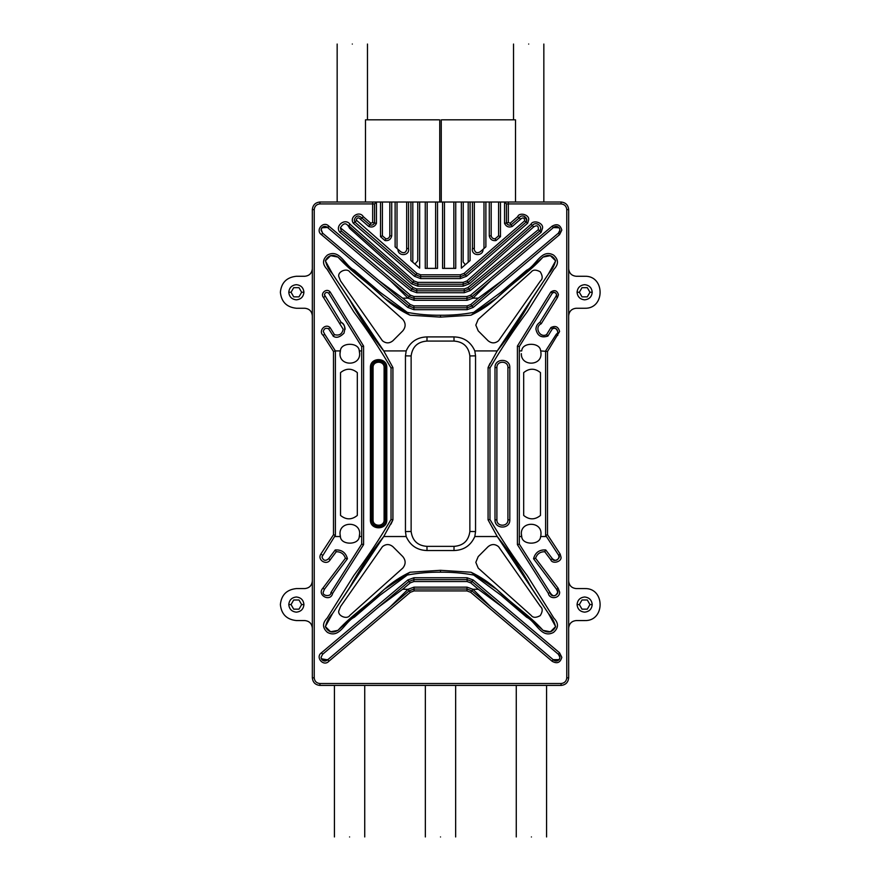 <?xml version="1.0" encoding="UTF-8"?>
<svg xmlns="http://www.w3.org/2000/svg" width="881" height="881" viewBox="0 0 881 881"><rect width="100%" height="100%" fill="white"/><g stroke="black" fill="none" stroke-linecap="round" stroke-linejoin="round"><path stroke-width="1.32" d="M528.688 44.05C548.224 44.05 548.224 44.05 528.688 44.05C509.141 44.05 509.141 44.05 528.688 44.05M352.312 44.05C371.859 44.05 371.859 44.05 352.312 44.05C332.776 44.05 332.776 44.05 352.312 44.05M349.581 836.95C369.117 836.95 369.117 836.95 349.581 836.95C330.045 836.95 330.045 836.95 349.581 836.95M440.5 836.95C460.036 836.95 460.036 836.95 440.5 836.95C420.964 836.95 420.964 836.95 440.5 836.95M531.419 836.95C550.955 836.95 550.955 836.95 531.419 836.95C511.883 836.95 511.883 836.95 531.419 836.95M584.643 276.271L576.24 276.271C571.67 275.797 569.137 273.264 568.663 268.694C569.137 273.264 571.67 275.797 576.24 276.271L584.643 276.271C605.258 275.401 605.258 309.132 584.643 308.251L576.24 308.251C571.67 308.735 569.137 311.257 568.663 315.827M584.643 588.585L576.24 588.585C571.67 588.101 569.137 585.579 568.663 581.008C569.137 585.579 571.67 588.101 576.24 588.585L584.643 588.585C605.258 587.704 605.258 621.435 584.643 620.565L576.24 620.565C571.67 621.039 569.137 623.572 568.663 628.142M296.357 588.585C286.71 589.598 281.38 594.928 280.367 604.575C281.38 614.211 286.71 619.541 296.357 620.565L304.76 620.565C309.33 621.039 311.863 623.572 312.337 628.142C311.863 623.572 309.33 621.039 304.76 620.565L296.357 620.565C286.71 619.541 281.38 614.211 280.367 604.575C281.38 594.928 286.71 589.598 296.357 588.585L304.76 588.585C309.33 588.101 311.863 585.579 312.337 581.008M296.357 276.271C286.71 277.295 281.38 282.625 280.367 292.261C281.38 301.908 286.71 307.227 296.357 308.251L304.76 308.251C309.33 308.735 311.863 311.257 312.337 315.827C311.863 311.257 309.33 308.735 304.76 308.251L296.357 308.251C286.71 307.227 281.38 301.908 280.367 292.261C281.38 282.625 286.71 277.295 296.357 276.271L304.76 276.271C309.33 275.797 311.863 273.264 312.337 268.694M584.643 284.684C589.213 285.169 591.746 287.691 592.219 292.261C591.746 296.831 589.213 299.353 584.643 299.837C580.072 299.353 577.551 296.831 577.066 292.261C577.551 287.691 580.072 285.169 584.643 284.684M579.346 292.261L582 287.669L587.297 287.669L589.951 292.261L587.297 296.853L582 296.853L579.346 292.261L577.066 292.261M296.357 596.999C300.928 597.483 303.449 600.005 303.934 604.575C303.449 609.145 300.928 611.667 296.357 612.152C291.787 611.667 289.254 609.145 288.781 604.575C289.254 600.005 291.787 597.483 296.357 596.999M291.049 604.575L293.703 599.983L299 599.983L301.654 604.575L299 609.167L293.703 609.167L291.049 604.575L288.781 604.575M296.357 284.684C300.928 285.169 303.449 287.691 303.934 292.261C303.449 296.831 300.928 299.353 296.357 299.837C291.787 299.353 289.254 296.831 288.781 292.261C289.254 287.691 291.787 285.169 296.357 284.684M291.049 292.261L293.703 287.669L299 287.669L301.654 292.261L299 296.853L293.703 296.853L291.049 292.261L288.781 292.261M584.643 596.999C589.213 597.483 591.746 600.005 592.219 604.575C591.746 609.145 589.213 611.667 584.643 612.152C580.072 611.667 577.551 609.145 577.066 604.575C577.551 600.005 580.072 597.483 584.643 596.999M579.346 604.575L582 599.983L587.297 599.983L589.951 604.575L587.297 609.167L582 609.167L579.346 604.575L577.066 604.575M380.515 236.67L382.409 235.811L385.867 238.806C387.992 238.872 389.314 237.881 389.82 235.811L389.82 202.024L391.715 202.024L391.715 235.921C390.856 239.456 388.609 241.009 384.997 240.568L380.515 236.67L380.515 202.024L376.451 202.024L376.451 223.367C374.832 226.67 372.278 227.716 368.809 226.494L360.362 219.16C358.523 217.211 357.135 217.486 356.177 219.997L416.933 273.396L420.655 274.795L460.345 274.795L464.067 273.396L524.658 220.823C524.382 217.673 523.05 217.122 520.638 219.16L512.191 226.494C508.722 227.716 506.168 226.67 504.549 223.367L504.549 202.024L500.485 202.024L500.485 236.67L498.591 235.811L498.591 202.024L500.485 202.024M561.087 203.918L561.087 202.024L508.337 202.024L508.337 203.918L506.443 203.918L504.549 202.024L508.337 202.024L504.549 202.024L506.443 203.918L506.443 223.025C507.5 224.919 509.075 225.536 511.145 224.897L519.107 217.981C521.519 213.312 528.974 217.563 526.177 222.001L465.311 274.828L460.345 276.689L420.655 276.689L415.689 274.828L354.823 222.001L354.283 219.997C355.814 215.504 358.347 214.832 361.893 217.981L369.855 224.897C371.925 225.536 373.5 224.919 374.557 223.025L374.557 203.918L376.451 202.024L374.557 203.918L319.913 203.918C316.488 204.282 314.594 206.176 314.231 209.601L314.231 677.841C314.594 681.266 316.488 683.16 319.913 683.524L561.087 683.524C564.512 683.16 566.406 681.266 566.769 677.841L566.769 209.601C566.406 206.176 564.512 204.282 561.087 203.918L508.337 203.918L508.337 222.552L510.176 223.234L517.654 216.737C519.35 211.715 529.922 214.854 528.611 219.997L527.642 223.245L466.545 276.26L460.345 278.583L420.655 278.583L414.455 276.26L353.358 223.245C348.887 216.979 359.426 210.119 363.346 216.737L360.362 219.16M353.358 223.245L356.342 220.823M483.988 248.497L483.988 202.024L472.436 202.024L472.436 248.497L474.33 248.497L474.209 249.4C475.145 252.704 477.106 253.519 480.112 251.856L483.03 249.4C483.328 256.316 472.018 256.316 472.315 249.4L472.392 248.486M397.012 202.024L395.117 202.024L395.117 246.845L400.888 251.856C403.894 253.519 405.855 252.704 406.791 249.4L406.67 248.497L408.586 248.486L408.564 202.024L397.012 202.024L397.012 248.497M408.608 248.486L408.685 249.4C408.982 256.316 397.672 256.316 397.97 249.4L398.058 249.4M468.196 262.219L468.196 202.024L463.241 202.024L463.142 261.943L465.311 264.718M478.361 589.29L470.762 582.892L467.106 581.548L413.894 581.548L410.238 582.892L407.793 579.995L413.894 577.76L467.106 577.76L473.207 579.995L559.556 652.788L558.378 654.275L502.159 606.877L478.361 589.29L472.976 589.29L490.816 606.877L471.864 590.832L466.974 589.037L414.026 589.037L409.136 590.832L390.184 606.877L408.024 589.29L402.639 589.29L378.841 606.877L409.015 581.438L413.894 579.654L467.106 579.654L471.985 581.438L502.159 606.877M559.27 659.451L559.931 657.325L558.378 654.275C560.118 655.86 560.371 657.644 559.138 659.638L553.136 659.638L490.816 606.877M333.37 336.212L328.624 328.822C325.805 327.633 324.032 328.514 323.305 331.487L324.637 334.152L323.305 331.487C324.032 328.514 325.805 327.633 328.624 328.822L330.067 327.556L334.439 334.637C339.284 335.925 342.191 334.119 343.172 329.208L339.791 323.768L341.134 322.347C343.645 323.944 344.956 326.223 345.066 329.208L345.055 329.428M546.561 334.637L550.933 327.556C555.415 325.342 558.301 326.653 559.589 331.487L547.508 351.464L547.508 534.745L560.184 554.127L560.955 556.924C562.199 561.715 552.244 564.523 550.801 559.787L544.733 551.726L545.757 549.953C539.326 549.579 535.252 552.508 533.545 558.73L556.627 589.356C561.296 594.179 551.165 599.234 550.118 592.605C552.982 597.032 555.526 596.844 557.75 592.065L556.627 589.356L558.069 588.112L559.644 592.065C559.986 598.684 549.425 599.84 548.323 593.309L517.411 544.645L517.411 346.046L550.845 291.996C554.59 289.563 557.133 290.477 558.466 294.739L557.475 297.492L541.209 323.768C534.062 326.917 539.701 338.381 546.561 334.637L547.905 336.057C541.386 338.194 537.388 335.914 535.934 329.208C536.044 326.223 537.355 323.944 539.866 322.347L555.944 296.368C558.499 294.827 553.675 290.433 552.376 293.12L550.845 291.996M556.175 296.071L556.572 294.739C555.867 292.404 554.468 291.853 552.376 293.12L519.305 346.585L519.305 544.095L550.118 592.605L548.323 593.309M550.933 327.556L552.376 328.822L547.905 336.057M557.695 331.487C556.968 328.514 555.195 327.633 552.376 328.822C554.832 325.518 560.228 332.732 556.363 334.152L556.814 333.745M560.184 554.127L558.576 555.129L546.407 536.529L540.604 536.529C540.35 545.35 521.981 545.35 521.728 536.529L521.343 533.798C520.803 521.134 541.54 521.134 541 533.798L540.835 535.56M559.061 556.924L558.576 555.129C561.814 558.158 553.411 563.047 552.376 558.73C555.459 561.296 557.684 560.701 559.061 556.924M559.446 228.267L559.931 230.117L558.378 233.168C560.118 231.582 560.371 229.798 559.138 227.805L553.411 227.562C555.393 225.932 557.299 226.01 559.138 227.805L553.411 227.562L552.112 226.186C557.012 223.378 560.261 224.688 561.825 230.117L559.556 234.654L558.378 233.168L471.985 306.004L467.106 307.788L413.894 307.788L409.015 306.004L378.841 280.565L402.639 298.152L408.024 298.152L390.184 280.565L409.136 296.611L414.026 298.406L466.974 298.406L471.864 296.611L490.816 280.565L472.976 298.152L478.361 298.152L502.159 280.565M532.41 225.459L530.924 224.303C533.17 219.292 543.808 222.937 542.498 228.267L541.121 232.276L470.278 290.565L464.254 292.723L416.746 292.723L410.722 290.565L339.879 232.276L341.255 230.954L340.418 227.805C343.744 222.353 346.784 222.508 349.548 228.267L348.678 225.591L412.804 282.361L417.825 284.266L463.175 284.266L468.196 282.361L532.322 225.591C535.571 220.657 543.401 226.318 539.745 230.954L469.066 289.1L464.254 290.829L416.746 290.829L411.934 289.1L341.255 230.954L340.418 227.805L413.134 287.635L416.746 288.935L464.254 288.935L467.866 287.635L538.324 229.666C538.61 225.8 537.08 224.853 533.754 226.846L469.452 283.781L463.175 286.16L417.825 286.16L411.548 283.781L349.548 228.267M520.638 219.16L517.654 216.737M527.642 223.245L526.177 222.001L526.717 219.997L524.03 216.164M321.862 659.638L321.069 657.325L321.345 658.746L327.589 659.869C325.607 661.51 323.701 661.433 321.862 659.638L327.864 659.638L390.184 606.877M339.791 323.768L323.525 297.492C319.803 293.373 326.796 287.569 330.155 291.996L363.589 346.046L363.589 544.645L332.677 593.309C330.562 602.648 316.367 595.082 322.931 588.112L324.373 589.356L323.25 592.065C322.005 596.283 331.531 596.944 330.882 592.605L330.86 592.759M340.143 535.461L340.396 536.529C340.65 545.35 359.019 545.35 359.272 536.529L359.657 533.798C360.197 521.134 339.46 521.134 340 533.798L340.396 536.529L334.593 536.529L321.939 556.924C323.316 560.701 325.541 561.296 328.624 558.73L335.243 549.953C341.674 549.579 345.748 552.508 347.455 558.73L324.373 589.356L323.25 592.219M321.939 556.924C323.316 560.701 325.541 561.296 328.624 558.73L330.199 559.787C326.785 565.932 316.973 559.997 320.816 554.127L333.492 534.745L333.492 351.464L323.206 335.43C317.931 331.223 325.177 322.909 330.067 327.556M323.525 297.492L325.056 296.368L324.428 294.739L341.134 322.347C344.603 323.856 345.55 327.479 343.975 333.216C339.736 337.401 336.113 338.348 333.095 336.057L334.439 334.637M321.862 227.805C323.613 226.054 325.474 225.932 327.457 227.43L321.862 227.805L321.069 230.117L322.622 233.168L378.841 280.565M321.136 229.368L322.622 233.168L321.444 234.654C315.046 230.216 323.393 220.448 328.778 226.076L410.359 295.168L414.026 296.512L466.974 296.512L470.641 295.168L552.112 226.186M340 533.798C339.46 521.134 360.197 521.134 359.657 533.798L359.536 535.362M359.503 535.56L359.272 536.529L361.695 536.529L361.695 350.913L359.272 350.913L359.514 351.982M359.536 352.081L359.657 353.644C360.197 366.309 339.46 366.309 340 353.644L340.396 350.913C340.65 342.092 359.019 342.092 359.272 350.913L359.657 353.644C360.197 366.309 339.46 366.309 340 353.644M531.166 615.412L478.218 568.113L475.817 562.342L478.218 556.561L488.074 546.705C491.576 543.863 495.078 543.863 498.591 546.705L540.471 606.557C542.828 608.507 542.751 611.535 540.24 615.632C536.022 617.933 532.994 617.856 531.166 615.412L531.276 615.522M340.529 606.557L338.767 610.985C337.61 615.995 347.213 619.828 349.834 615.412L402.782 568.113C405.899 564.258 405.899 560.415 402.782 556.561L392.926 546.705C389.424 543.863 385.922 543.863 382.409 546.705L340.529 606.557M338.767 276.458C337.61 271.447 347.213 267.615 349.834 272.031L402.782 319.329C405.899 323.173 405.899 327.027 402.782 330.882L392.926 340.738C389.424 343.568 385.922 343.568 382.409 340.738L340.529 280.885L338.767 276.458M531.166 272.031L478.218 319.329L475.817 325.1L478.218 330.882L488.074 340.738C491.576 343.568 495.078 343.568 498.591 340.738L540.471 280.885C542.828 278.936 542.751 275.907 540.24 271.8C536.022 269.509 532.994 269.586 531.166 272.031L531.276 271.921M540.989 534.106L540.868 535.362M519.305 536.529L521.728 536.529L521.486 535.461M521.431 535.108L521.343 533.798C520.803 521.134 541.54 521.134 541 533.798M541 353.644C541.54 366.309 520.803 366.309 521.343 353.644C520.803 366.309 541.54 366.309 541 353.644L540.857 351.982M561.087 202.024C565.657 202.509 568.179 205.031 568.663 209.601L568.663 677.841C568.179 682.412 565.657 684.933 561.087 685.418L319.913 685.418C315.343 684.933 312.821 682.412 312.337 677.841L312.337 209.601C312.821 205.031 315.343 202.509 319.913 202.024L376.451 202.024L372.663 202.024L372.663 222.552L376.451 223.367M454.034 341.079L426.966 341.079C417.682 341.762 412.396 346.718 411.13 355.946L411.13 531.496C412.396 540.725 417.682 545.68 426.966 546.363L454.034 546.363C463.318 545.68 468.604 540.725 469.87 531.496L469.87 355.946C468.604 346.718 463.318 341.762 454.034 341.079L453.979 336.905C463.824 337.203 470.773 341.872 474.826 350.913L475.553 355.858L469.87 355.946M340.011 353.325L340.132 352.081M340.165 351.882L340.396 350.913L335.386 350.913L324.637 334.152L323.206 335.43M373.081 519.867L373.081 367.564C372.784 360.461 384.402 360.461 384.105 367.564L385.449 367.564C385.823 358.732 371.364 358.732 371.749 367.564L371.749 519.867L373.081 519.867C372.784 526.981 384.402 526.981 384.105 519.867L384.105 367.564M402.639 298.152L410.238 304.551L413.894 305.894L467.106 305.894L470.762 304.551L478.361 298.152M472.976 298.152L466.974 300.3L414.026 300.3L408.024 298.152M547.508 351.464L540.604 350.913C540.35 342.092 521.981 342.092 521.728 350.913L519.305 350.913M540.471 372.619L540.471 515.44C534.877 519.966 529.283 519.966 523.688 515.44L523.688 372.619C529.283 368.093 534.877 368.093 540.471 372.619M411.13 531.496L405.447 531.573L405.447 355.858L406.174 350.913C410.227 341.872 417.176 337.203 427.021 336.905L453.979 336.905M427.021 336.905L426.966 341.079M411.13 355.946L405.447 355.858M426.966 546.363L427.021 550.537C417.176 550.24 410.227 545.57 406.174 536.529L405.447 531.573M454.034 546.363L453.979 550.537L427.021 550.537M475.553 355.858L475.553 531.573L474.826 536.529C470.773 545.57 463.824 550.24 453.979 550.537M475.553 531.573L469.87 531.496M357.312 515.44L357.312 372.619C351.717 368.093 346.123 368.093 340.529 372.619L340.529 515.44C346.123 519.966 351.717 519.966 357.312 515.44M410.238 582.892L402.639 589.29M408.024 589.29L414.026 587.142L466.974 587.142L472.976 589.29M538.324 229.666L541.121 232.276M532.322 225.591L533.754 226.846M553.136 227.805L490.816 280.565M329.076 226.34L327.842 227.783L390.184 280.565M547.508 534.745L545.614 535.307L545.614 350.913L556.363 334.152L557.794 335.43M545.614 535.307L546.407 536.529M545.757 549.953L552.376 558.73L550.801 559.787M406.174 536.529L383.753 536.529L392.926 519.867L392.926 367.564L391.032 367.961C379.656 348.546 367.245 329.857 353.81 311.874L327.126 269.3C322.237 264.256 322.347 259.51 327.457 255.061C339.769 248.365 344.845 265.776 354.36 270.225L380.14 292.305L407.319 312.392C418.277 314.429 429.333 315.376 440.5 315.233C451.667 315.376 462.723 314.429 473.681 312.392L500.86 292.305L526.64 270.225C536.155 265.776 541.231 248.365 553.543 255.061C558.653 259.51 558.763 264.256 553.874 269.3L527.19 311.874C513.755 329.857 501.344 348.546 489.968 367.961L488.074 367.564L497.247 350.913L474.826 350.913M406.174 350.913L383.753 350.913C370.901 334.846 359.503 317.777 349.559 299.705L332.522 273.87C328.855 269.839 326.499 265.412 325.43 260.611C328.448 255.105 332.677 253.981 338.106 257.23C351.816 272.482 369.491 283.737 384.314 298.097C392.122 305.101 400.679 310.795 409.984 315.189L440.5 317.127L409.995 315.2L384.347 298.119L337.864 257.054L330.606 255.666L325.364 260.864L332.611 274.013L383.753 350.913L392.926 367.564M497.247 350.913C510.099 334.846 521.497 317.777 531.441 299.705L548.478 273.87C552.145 269.839 554.501 265.412 555.57 260.611C552.552 255.105 548.323 253.981 542.894 257.23C529.184 272.482 511.509 283.737 496.686 298.097C488.878 305.101 480.321 310.795 471.016 315.189L440.5 317.127L471.005 315.2L496.653 298.119L543.137 257.054L550.394 255.666L555.636 260.864L548.389 274.013L497.247 350.913M490.045 363.291L488.074 367.564L488.074 519.867L497.247 536.529L474.826 536.529M497.247 536.529C510.099 552.596 521.497 569.666 531.441 587.737L548.478 613.572C552.145 617.603 554.501 622.019 555.57 626.832C552.552 632.338 548.323 633.461 542.894 630.201C529.184 614.96 511.509 603.705 496.686 589.345C488.878 582.341 480.321 576.648 471.016 572.243L440.5 570.304L471.005 572.243L496.653 589.312L543.137 630.389L550.394 631.776L555.636 626.578L548.389 613.429L497.247 536.529M440.5 570.304L409.995 572.243L384.347 589.312L337.864 630.389L330.606 631.776L325.364 626.578L332.611 613.429L383.753 536.529C370.901 552.596 359.503 569.666 349.559 587.737L332.522 613.572C328.855 617.603 326.499 622.019 325.43 626.832C328.448 632.338 332.677 633.461 338.106 630.201C351.816 614.96 369.491 603.705 384.314 589.345C392.122 582.341 400.679 576.648 409.984 572.243L440.5 570.304L440.5 572.21C429.333 572.066 418.277 573.013 407.319 575.04L380.14 595.138L354.36 617.218C344.845 621.667 339.769 639.077 327.457 632.382C322.347 627.933 322.237 623.186 327.126 618.143L353.81 575.568C367.245 557.585 379.656 538.897 391.032 519.482L391.032 367.961M330.155 291.996L328.624 293.12C326.532 291.853 325.133 292.404 324.428 294.739C325.133 292.404 326.532 291.853 328.624 293.12L361.695 346.585L361.695 350.913M333.492 351.464L335.386 350.913L335.386 535.307L334.593 536.529M361.695 536.529L361.695 544.095L330.882 592.605L332.677 593.309M507.919 519.867C508.216 526.981 496.598 526.981 496.895 519.867L496.895 367.564C496.598 360.461 508.216 360.461 507.919 367.564L507.919 519.867L509.813 519.867C510.22 529.426 494.593 529.426 495.001 519.867L496.895 519.867M407.914 589.4L410.359 592.274L328.888 661.246L327.864 659.638M328.888 661.246C323.591 667.104 314.969 657.303 321.444 652.788L322.622 654.275L321.069 657.325L322.622 654.275L378.841 606.877M559.556 652.788L561.825 657.325C560.261 662.754 557.012 664.065 552.112 661.246L553.136 659.638M559.017 659.781L553.411 659.869C555.393 661.51 557.299 661.433 559.138 659.638M328.778 226.076L327.457 227.43L321.95 227.694M321.774 227.926L321.323 228.741M557.475 297.492L555.944 296.368L556.572 294.739M391.032 519.482L392.926 519.867L390.955 524.151M363.346 216.737L370.824 223.234L368.809 226.494M512.191 226.494L510.176 223.234M504.549 223.367L508.337 222.552M339.879 232.276C334.428 225.91 345.22 217.475 350.076 224.303L348.678 225.591M539.866 322.347L541.209 323.768M519.305 346.585L517.411 346.046M519.305 544.095L517.411 544.645M533.545 558.73L535.582 558.268L558.069 588.112M440.5 315.233L440.5 317.127M489.968 367.961L489.968 519.482L488.074 519.867M489.968 519.482C501.344 538.897 513.755 557.585 527.19 575.568L553.874 618.143C558.763 623.186 558.653 627.933 553.543 632.382C541.231 639.077 536.155 621.667 526.64 617.218L500.86 595.138L473.681 575.04C462.723 573.013 451.667 572.066 440.5 572.21M363.589 544.645L361.695 544.095M363.589 346.046L361.695 346.585M335.386 535.307L333.492 534.745M322.424 555.129L320.816 554.127M335.243 549.953L336.267 551.726L330.199 559.787M347.455 558.73L345.418 558.268C343.931 553.907 340.881 551.726 336.267 551.726M500.485 236.67L496.003 240.568C492.391 241.009 490.144 239.456 489.285 235.921L491.18 235.811C491.686 237.881 493.008 238.872 495.133 238.806L498.591 235.811M414.929 264.058L417.759 260.798L417.759 202.024L419.653 202.024L419.653 268.165L410.909 260.567L410.909 202.024L412.804 202.024L412.804 262.219M384.997 240.568L385.867 238.806M391.715 235.921L389.82 235.811M427.153 202.024L425.259 202.024L425.259 268.375L437.516 268.375L437.516 202.024L427.153 202.024L427.153 268.375M444.465 202.024L442.57 202.024L442.57 268.375L455.741 268.375L455.741 202.024L444.465 202.024L444.465 268.375M468.196 202.024L470.091 202.024L470.091 260.567L461.347 268.165L461.347 202.024L463.241 202.024M483.988 202.024L485.883 202.024L485.883 246.845L482.942 249.4M496.003 240.568L495.133 238.806M526.177 222.001L524.658 220.823M498.591 202.024L491.18 202.024L491.18 235.811M489.285 235.921L489.285 202.024L491.18 202.024M474.33 202.024L474.33 248.497M453.847 268.375L453.847 202.024M435.621 268.375L435.621 202.024M417.759 202.024L412.804 202.024M406.67 248.497L406.67 202.024M389.82 202.024L382.409 202.024L382.409 235.811M380.515 202.024L382.409 202.024M489.285 202.024L485.883 202.024M472.436 202.024L470.091 202.024M461.347 202.024L455.741 202.024M442.57 202.024L437.516 202.024M425.259 202.024L419.653 202.024M410.909 202.024L408.564 202.024M395.117 202.024L391.715 202.024M366.32 119.816L438.914 119.816M442.086 119.816L514.68 119.816M592.219 292.261L589.951 292.261M303.934 604.575L301.654 604.575M303.934 292.261L301.654 292.261M592.219 604.575L589.951 604.575M350.076 224.303L414.059 280.94L411.548 283.781M413.134 287.635L410.722 290.565M416.746 288.935L416.746 292.723M464.254 288.935L464.254 292.723M467.866 287.635L470.278 290.565M463.175 286.16L463.175 282.372L466.941 280.94L469.452 283.781M414.059 280.94L417.825 282.372L417.825 286.16M559.556 234.654L473.207 307.447L467.106 309.683L413.894 309.683L413.894 305.894M413.894 309.683L407.793 307.447L410.238 304.551M467.106 309.683L467.106 305.894M470.762 304.551L473.207 307.447M473.086 298.042L470.641 295.168M466.974 300.3L466.974 296.512M414.026 300.3L414.026 296.512M410.359 295.168L407.914 298.042M473.207 579.995L470.762 582.892M467.106 577.76L467.106 581.548M413.894 577.76L413.894 581.548M414.026 587.142L414.026 590.931L410.359 592.274M466.974 587.142L466.974 590.931L414.026 590.931M473.086 589.4L470.641 592.274L466.974 590.931M373.081 367.564L370.405 367.564C369.954 357.003 387.233 357.003 386.781 367.564L386.781 519.867C387.233 530.428 369.954 530.428 370.405 519.867L370.405 367.564M370.405 519.867L371.749 519.867C371.364 528.71 385.823 528.71 385.449 519.867L384.105 519.867M386.781 519.867L385.449 519.867L385.449 367.564L386.781 367.564M370.824 223.234L372.663 222.552M416.933 273.396L414.455 276.26M420.655 274.795L420.655 278.583M460.345 274.795L460.345 278.583M464.067 273.396L466.545 276.26M466.941 280.94L530.924 224.303M417.825 282.372L463.175 282.372M407.793 307.447L321.444 234.654M544.733 551.726C540.119 551.726 537.069 553.907 535.582 558.268M322.931 588.112L345.418 558.268M507.919 367.564L509.813 367.564L509.813 519.867M496.895 367.564L495.001 367.564C494.593 358.016 510.22 358.016 509.813 367.564M495.001 519.867L495.001 367.564M321.444 652.788L407.793 579.995M552.112 661.246L470.641 592.274M568.663 209.601L566.769 209.601M566.769 677.841L568.663 677.841M319.913 202.024L319.913 203.918M312.337 677.841L314.231 677.841M314.231 209.601L312.337 209.601M561.087 685.418L561.087 683.524M319.913 683.524L319.913 685.418M543.841 44.05L543.841 202.024M513.535 44.05L513.535 119.816M367.465 44.05L367.465 119.816M337.159 44.05L337.159 202.024M364.734 836.95L364.734 685.418M334.428 836.95L334.428 685.418M455.653 836.95L455.653 685.418M425.347 836.95L425.347 685.418M546.572 836.95L546.572 685.418M516.266 836.95L516.266 685.418M365.494 119.816L365.494 202.024M439.74 119.816L439.74 202.024M441.26 119.816L441.26 202.024M515.506 119.816L515.506 202.024"/></g></svg>
